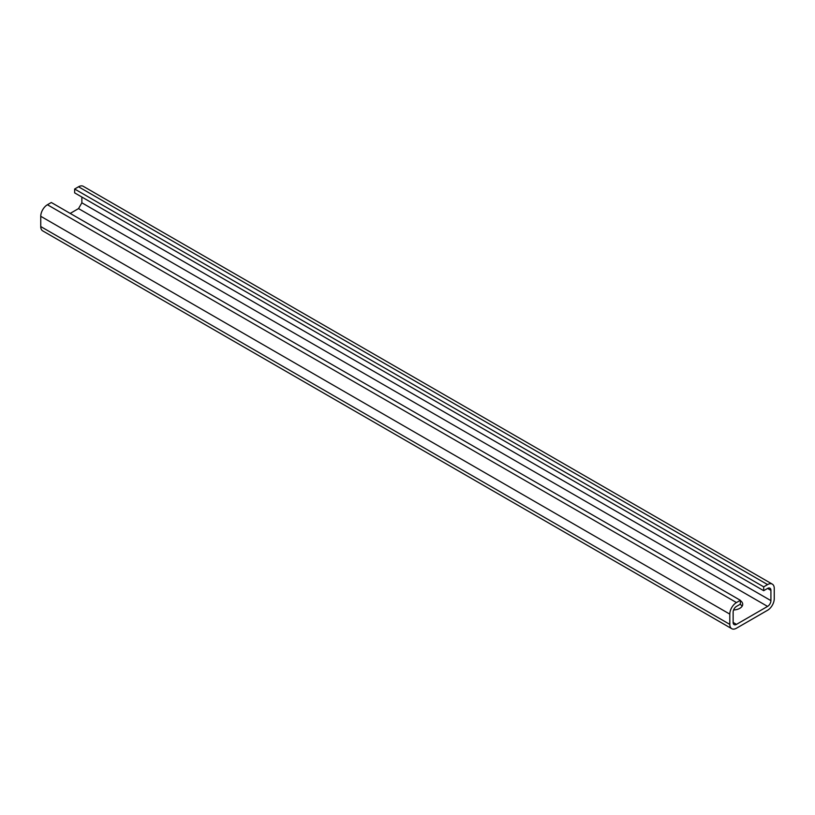 <?xml version="1.0" encoding="UTF-8"?>
<svg xmlns="http://www.w3.org/2000/svg" width="815" height="815" viewBox="0 0 815 815"><rect width="100%" height="100%" fill="white"/><g stroke="black" fill="none" stroke-linecap="round" stroke-linejoin="round"><path stroke-width="1.22" d="M740.356 600.309L51.304 202.497L47.423 204.738A9.434 5.44 120 0 0 40.75 216.291L40.75 226.56A9.434 5.44 120 0 0 42.706 230.879L731.748 628.691A9.434 5.44 120 0 0 736.465 628.222L767.577 610.262A9.434 5.44 120 0 0 774.25 598.709L774.25 588.44A9.434 5.44 120 0 0 772.294 584.121A9.434 5.44 120 0 0 767.577 584.589L763.696 586.841L763.696 590.692L767.577 588.44A4.717 2.72 120 0 1 769.941 588.206A4.717 2.72 120 0 1 770.919 590.366L770.919 600.635A4.717 2.72 120 0 1 767.577 606.411L736.465 624.371A4.717 2.72 120 0 1 734.101 624.606A4.717 2.72 120 0 1 733.133 622.446L733.133 612.187A4.717 2.72 120 0 1 736.465 606.411L740.356 604.159L740.356 600.309L736.465 602.56A9.434 5.44 120 0 0 729.792 614.113L729.792 624.371A9.434 5.44 120 0 0 731.748 628.691M81.867 197.047L81.867 202.813L78.535 208.589L70.202 213.408M772.294 584.121L83.252 186.309A9.434 5.44 120 0 0 78.535 186.778L74.644 189.019L74.644 192.87L763.696 590.692M763.696 586.841L74.644 189.019M742.119 606.217A9.902 5.715 0 0 0 740.122 604.292M740.356 600.594A9.902 5.715 180 0 1 742.699 604.292A9.902 5.715 180 0 1 733.582 609.987M40.75 216.291L729.792 614.113M729.792 624.371L40.75 226.56M736.465 602.56L47.423 204.738M733.133 622.446L736.465 624.371M78.535 208.589L767.577 606.411M81.867 202.813L770.919 600.635M770.919 590.366L767.577 588.44M767.577 584.589L78.535 186.778"/></g></svg>
